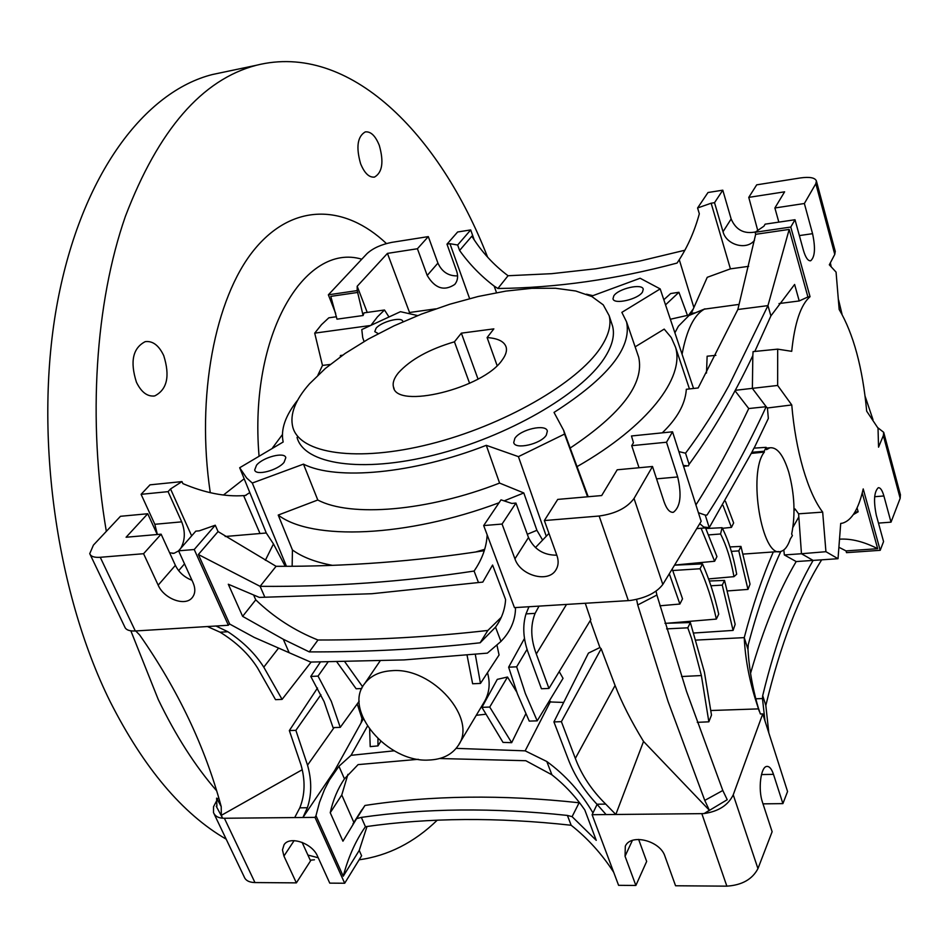<?xml version="1.0" encoding="UTF-8"?>
<svg xmlns="http://www.w3.org/2000/svg" width="948" height="948" viewBox="0 0 948 948"><rect width="100%" height="100%" fill="white"/><g stroke="black" fill="none" stroke-linecap="round" stroke-linejoin="round"><path stroke-width="1.42" d="M497.119 365.596L487.106 337.571C498.044 338.317 504.407 341.541 506.185 347.229C507.109 350.89 505.794 355.121 502.239 359.944C483.444 388.36 396.003 409.702 393.456 386.926C392.425 382.826 394.084 378.122 398.433 372.801C410.46 359.588 429.136 349.255 454.436 341.813L469.604 383.312M297.032 437.384C303.976 464.224 361.2 473.419 434.35 455.016C507.441 436.803 580.946 394.19 604.101 358.581C612.135 346.328 614.968 335.545 612.621 326.254L611.602 323.126M309.51 383.81L325.306 368.499L345.155 353.438L368.322 339.076L394.024 325.839L421.457 314.108L449.814 304.225L478.23 296.475L505.888 291.095L531.911 288.311L555.469 288.251L575.732 291L591.896 296.558L603.248 304.853L609.173 315.696C611.496 324.891 608.616 335.592 600.534 347.774C577.202 383.158 503.424 425.699 430.179 444.043C356.851 462.577 299.615 453.689 292.79 427.11C289.65 414.394 295.219 399.961 309.51 383.81M586.457 294.188L592.903 295.658L640.137 278.25L660.187 288.915L621.852 312.366L626.557 321.858C632.055 347.726 607.881 377.908 554.023 412.416L563.693 430.439L564.558 434.066L518.426 456.64L486.288 445.323C413.399 473.822 336.102 480.79 303.479 464.129L252.298 483.042L246.67 478.017L239.678 467.743L283.168 442.005C280.513 429.503 285.384 415.497 297.791 399.997M514.847 438.367L513.733 442.491C514.776 450.027 540.988 444.114 546.332 435.096L547.351 431.103C546.202 423.578 520.381 429.385 514.847 438.367M402.888 321.799L402.829 321.479C402.106 316.3 381.416 321.55 376.083 328.245L374.768 331.634L378.288 333.649M256.529 465.195L254.692 469.959C255.652 476.121 277.764 470.398 284.068 462.328L285.81 457.683C284.791 451.544 262.999 457.161 256.529 465.195M613.783 295.906L613 298.75C613.688 304.948 638.241 299.367 642.519 291.984L643.242 289.235C642.46 283.061 618.226 288.571 613.783 295.906M272.609 447.764L282.386 434.611M737.852 309.498L755.675 234.31L789.186 229.416L767.951 305.623L737.852 309.498L698.166 387.957L686.328 389.273L686.245 390.398C684.954 404.606 676.955 418.755 662.261 432.845M789.186 229.416L807.909 296.961L799.223 300.954L794.614 284.459L770.902 315.885L767.951 305.623L728.905 385.658C715.302 410.33 700.856 432.845 685.546 453.191L685.25 453.227M371.308 324.844L377.446 316.881L384.485 309.996L388.81 316.715M369.756 325.591L314.712 333.139L321.502 324.654L328.814 317.817L336.445 316.751M794.033 509.052L795.064 508.969L798.607 513.816L822.674 512.121C815.292 502.369 808.763 487.853 803.086 468.585C797.481 449.079 793.701 427.868 791.758 404.95L777.644 385.457L777.68 349.148L791.71 351.329C794.625 323.007 800.728 304.794 810.042 296.688L807.909 296.961M515.522 607.573C515.487 618.641 511.671 628.773 504.075 637.968L500.959 641.429L495.52 627.161L496.728 625.455C502.037 617.598 505 608.971 505.592 599.586L492.581 565.044L482.805 582.096L371.889 593.721L259.349 597.406L228.302 584.241L242.629 616.354L283.286 639.26L289.176 652.722L254.183 637.388L229.606 624.009M700.323 564.001L699.98 562.65M701.105 528.273L714.638 561.252L675.403 564.984L675.106 564.214M689.99 622.552L689.824 621.319M500.959 641.429L487.379 653.136L404.026 659.915L310.6 662.071L289.176 652.722M391.832 670.698C432.667 666.906 478.242 719.248 458.026 745.803C451.852 754.798 442.1 759.538 428.757 760.047C387.554 762.796 342.809 710.23 364.625 683.638C370.573 675.77 379.638 671.457 391.832 670.698M459.01 744.156L483.658 702.942C489.31 693.877 490.59 683.792 487.497 672.677M496.491 292.671L494.181 286.106C480.92 276.058 469.39 264.172 459.59 250.462L471.855 236.182C481.442 251.67 493.505 264.848 508.057 275.738L551.665 273.676L595.782 268.77L640.019 261.008L684.8 250.26M632.387 840.414L625.052 856.245L635.871 885.456L618.594 885.325L592.109 814.711L615.821 814.474L605.725 804.105C591.765 790.336 581.634 775.109 575.341 758.424L561.394 721.665L601.174 648.752L615.074 685.475C621.722 702.563 631.214 721.215 643.538 741.443L709.365 810.267L704.767 800.408L668.056 701.425L637.731 604.966L656.893 595.036L686.577 691.554L722.803 790.49L727.235 799.709L704.151 813.538C718.489 811.441 728.183 805.207 733.242 794.827L762.737 713.903L760.379 713.974L755.177 698.534C748.825 677.784 745.187 657.474 744.239 637.625L747.984 649.392C749.157 669.632 752.949 690.31 759.348 711.438M842.049 314.333L838.648 300.184M831.135 266.507L830.353 262.821M780.832 551.416C762.038 559.059 747.451 472.282 764.361 452.078L764.207 451.248L751.859 452.303L753.944 448.143L766.114 447.338L766.529 449.636L769.918 447.788C777.17 446.982 783.451 455.111 788.772 472.199C794.566 493.932 795.538 514.551 791.675 534.068L792.398 535.596L790.312 538.985C787.871 546.249 784.719 550.397 780.832 551.416C768.532 577.984 757.665 609.09 748.233 644.759L747.984 649.392M310.778 676.445L318.042 676.102L331.302 701.319L340.249 727.365L333.044 727.602L324.098 701.615L310.778 676.445L320.341 662.107M487.106 337.571L493.849 328.873L461.356 333.151L454.436 341.813M461.356 333.151L478.017 379.058M364.056 341.517L362.705 337.571L361.792 329.572L400.471 311.679L417.689 315.589M303.479 464.129L317.781 499.999C350.713 517.454 427.43 511.316 499.584 483.077L486.288 445.323M499.584 483.077L523.817 492.96L536.9 530.299L542.611 540.087M546.273 536.248L518.426 456.64M587.594 496.788L564.558 434.066M588.187 496.728L574.867 460.787M570.175 448.049C621.663 413.695 644.498 383.407 638.691 357.195L637.483 353.687M635.136 346.849L664.204 329.11L671.279 337.547L675.545 347.252C684.859 377.707 647.958 426.197 577.107 466.594M693.545 388.467L660.187 288.915M265.345 560.315L273.462 543.939L266.281 532.989L239.678 467.743M273.462 543.939L285.229 566.3M286.438 566.3L252.298 483.042M292.15 566.264L292.434 549.97L278.214 515.072L317.781 499.999M523.817 492.96L504.36 500.781M499.051 502.76C406.301 537.445 311.809 540.822 278.214 515.072M536.9 530.299L527.325 534.269M484.665 549.33L475.398 552.056M292.434 549.97C302.199 557.069 315.494 562.188 332.345 565.328M548.975 533.416L535.442 547.589M738.907 304.426L704.364 309.143C694.09 314.843 686.66 329.868 682.074 354.244M704.968 308.835L690.997 314.594L691.329 313.35L695.476 312.816M691.27 314.511L688.995 315.494L678.401 326.219L674.893 332.795M266.281 532.989L225.186 536.497M184.516 563.882L178.662 570.66M631.724 445.679L633.477 442.752L631.475 435.973L672.535 431.802L666.515 442.23L631.724 445.679L639.023 467.743M666.515 442.23L677.69 476.951C681.873 495.057 680.451 506.836 673.424 512.264C669.821 512.773 666.681 509.23 664.015 501.622L652.508 466.487L617.195 469.793L601.684 495.555L557.732 499.406L544.353 520.559L599.148 516.02L628.334 600.617L514.456 607.632L483.681 525.571L501.018 499.845L511.813 503.435L515.937 503.068L502.061 524.054L514.942 558.834L528.498 537.516L515.937 503.068M556.796 555.184C543.619 555.279 534.198 549.39 528.498 537.516M706.497 373.05L707.137 356.211L715.882 355.334M755.675 234.31L755.094 232.272L763.91 226.193L765.143 224.155L795.005 219.735L790.774 227.046L755.094 232.272M314.712 333.139L322.486 365.442L330.224 364.447M340.332 356.804L340.415 355.5L342.584 355.216M367.231 312.425L357.183 286.26L357.206 290.586L363.096 315.518L364.044 312.864L384.485 309.996M357.183 286.26L387.448 253.389L409.536 312.496L408.944 313.255M435.784 308.847L409.536 312.496M249.798 492.581L245.307 495.484M223.479 495.01L244.169 478.776M245.959 495.425L243.624 495.614L260.013 533.523M243.624 495.614C225.008 496.882 204.768 492.889 182.893 483.622L181.98 481.596L170.545 488.955L191.65 535.869M215.255 525.228L194.233 549.52L178.579 550.812L195.798 531.141L199.293 530.833L215.255 525.228L218.064 531.579L276.081 566.312C345.949 566.608 415.343 561.394 484.25 550.693M191.97 580.259C184.398 577.32 178.864 572.355 175.38 565.352L161.113 534.174L126.084 537.243L147.734 513.745L157.249 534.518M169.645 552.814L174.077 553.288L178.615 550.907M180.772 548.299C185.133 540.36 185.441 531.544 181.696 521.85L168.08 491.645L170.545 488.955M580.851 476.773L580.875 478.491M770.902 315.885L754.845 351.388L753.091 351.613L752.819 355.63C733.219 396.75 711.972 432.987 689.089 464.33L685.546 453.191L678.863 451.604M652.508 466.487L634.034 498.47C627.078 507.903 615.442 513.757 599.148 516.02M544.353 520.559L556.997 555.729C558.822 561.121 558.443 565.885 555.848 570.021C548.145 583.293 520.31 575.59 514.942 558.834M502.061 524.054L483.681 525.571M487.165 534.862C486.502 547.269 482.141 559.332 474.095 571.052L476.429 567.508M748.659 266.329L730.422 268.865L707.244 277.314L691.329 313.35M757.725 230.411L748.766 197.374L784.612 191.828L774.883 207.979L778.829 222.128M688.639 315.127L693.296 308.906M665.532 304.865L678.934 292.28L687.466 315.411M663.813 299.746L670.663 293.536L678.934 292.28M322.486 365.442L317.876 375.183M363.096 315.518L336.99 319.168L330.793 296.368L357.906 292.411M357.206 290.586L328.364 294.816L367.066 253.578C372.967 248.21 381.226 244.466 391.856 242.356L428.306 236.609L417.416 248.743L387.448 253.389M459.59 250.462L457.647 245.011L449.956 243.695L469.604 298.596M449.956 243.695L446.982 244.157L456.64 271.092C458.37 276.342 457.73 280.798 454.72 284.459L455.064 284.068M417.416 248.743L427.204 275.453C434.966 288.453 444.138 291.451 454.72 284.459M168.08 491.645L141.098 494.323L149.997 484.843L181.98 481.596M276.081 566.312L260.096 586.338L198.357 554.509L218.064 531.579M161.113 534.174L143.575 553.715L100.251 557.294C94.279 557.697 90.783 556.488 89.74 553.656L93.425 545.112L120.479 516.293L147.734 513.745M143.575 553.715L158.174 585.153L175.38 565.352M178.579 550.812L193.025 582.582C195.655 588.744 195.347 593.804 192.124 597.75C185.05 606.708 163.968 598.84 158.174 585.153M157.368 534.506L154.82 524.291L141.098 494.323M768.816 732.899L765.83 705.466C780.524 644.344 799.069 595.901 821.466 560.161M748.766 197.374L756.705 184.836L800.385 177.94C809.711 176.672 815.043 177.667 816.394 180.95L815.825 183.675L834.773 254.384L829.322 264.8L836.065 272.112L839.17 309.475C853.437 333.732 862.609 367.634 866.685 411.183L878.026 428.176L878.547 447.16L883.346 435.606L900.162 498.34L891.013 522.158L883.892 495.958C882.256 490.246 880.384 487.509 878.286 487.722C874.103 491.704 873.44 500.84 876.284 515.143L883.56 541.569L880.206 550.314L846.517 552.648L846.019 550.907L839.217 547.423M478.361 582.226L474.095 571.052C403.267 581.835 331.93 586.931 260.096 586.338L264.705 596.873M628.334 600.617L630.752 600.416C645.861 597.987 656.537 592.666 662.818 584.454L701.165 521.329L672.535 431.802M698.392 512.69L705.253 515.108L709.234 527.633L703.677 527.017L699.754 523.651M689.089 464.33L688.366 465.906L683.283 465.432M686.388 466.096L683.579 466.345M790.774 227.046L810.042 296.688M730.422 268.865L711.142 203.216L697.586 207.979L699.328 213.798C694.742 230.648 688.058 245.947 679.278 259.705L693.889 307.59M711.142 203.216L714.531 202.682L723.028 231.727C726.31 245.046 746.716 250.639 754.501 240.271M774.883 207.979L804.366 203.512L812.566 233.682C815.6 248.044 814.96 257.074 810.659 260.783C807.98 261.079 805.563 257.56 803.394 250.225L795.005 219.735M815.825 183.675L804.366 203.512M880.206 550.314L863.213 488.919C858.604 509.04 851.719 520.452 842.547 523.154L840.71 523.438L838.02 558.704L825.933 551.7L822.674 512.121M679.278 259.705L677.062 263.058C615.892 279.411 556.168 287.884 497.878 288.488L494.181 286.106M335.687 313.515L328.364 294.816M428.306 236.609L437.917 263.106L427.204 275.453M474.13 239.654L470.706 229.926L457.635 231.987L446.982 244.157M457.6 275.88C448.546 276.164 441.981 271.898 437.917 263.106M470.706 229.926L457.647 245.011M508.057 275.738L497.878 288.488M198.357 554.509L229.558 623.772L228.373 625.253L194.233 549.52M228.373 625.253L135.303 630.977L100.251 557.294M90.226 554.663L124.733 626.865C125.859 629.887 129.378 631.25 135.303 630.977M839.881 539.151C851.304 538.511 863.901 541.687 877.682 548.691L846.019 550.907M765.83 705.466L762.702 695.631C776.187 640.125 792.99 595.048 813.111 560.41L838.02 558.704M294.117 840.639L283.926 856.068L296.368 882.872L310.553 860.843L302.092 842.357M367.006 826.49L359.233 850.415L361.603 855.771L344.693 883.24L329.762 883.133L317.462 856.08C312.212 843.128 289.638 835.532 284.056 844.763L282.468 849.906L283.926 856.068M635.871 885.456L646.666 861.436L638.632 839.407M762.737 713.903L787.563 791.521L782.906 803.62L762.998 803.857M752.819 355.63L752.38 388.431L766.174 406.704C747.735 446.674 728.017 482.793 707.018 515.048L705.253 515.108M696.733 528.605L707.931 527.74M734.996 390.754L748.742 408.541L766.174 406.704L767.43 407.984L768.342 418.447L754.11 448.143M751.859 452.303L709.234 527.633M539.033 606.116L535.11 613.356C530.288 625.407 530.69 638.952 536.307 653.99L548.963 688.438L541.45 688.746L528.664 653.966C523.201 639.45 522.324 626.083 526.01 613.901L528.948 606.744M501.279 617.314L487.841 630.456L480.138 642.791L495.52 627.161M283.286 639.26L309.285 651.892C366.461 652.106 423.412 649.072 480.138 642.791M799.223 300.954L779.019 303.561M756.196 351.305L754.845 351.388M777.644 385.457L735.233 390.315M748.742 408.541C732.164 443.628 714.555 475.754 695.915 504.917M677.062 263.058L679.562 259.254M697.586 207.979L708.002 192.515L722.791 190.181L714.531 202.682M722.791 190.181L731.145 218.964C735.897 229.926 744.038 234.251 755.58 231.94M834.773 254.384L835.235 251.315M877.718 427.631L883.702 432.335L883.346 435.606M900.162 498.34L900.399 494.726M753.091 351.613L777.68 349.148M767.43 407.984L791.758 404.95M798.607 513.816L801.463 553.739L825.933 551.7M796.178 561.56L784.351 554.947L801.463 553.739L813.111 560.41L796.178 561.56C778.604 591.303 763.389 628.595 750.532 673.412M877.682 548.691L862.242 492.984M878.476 523.106L891.013 522.158M242.629 616.354L255.747 599.835L253.59 594.953M309.285 651.892L317.983 640.007C294.698 630.74 273.948 617.361 255.747 599.835M215.966 626.012L227.864 631.735L220.102 632.209L207.434 626.545M853.33 514.598L858.153 511.801L857.063 507.915M858.153 511.801L854.918 512.05M755.26 698.818L762.476 698.546L762.702 695.631M764.965 720.847L762.476 698.546M296.368 882.872L254.965 882.564C249.241 882.41 245.662 880.55 244.24 876.959L214.13 813.953M359.233 850.415L343.247 876.236C347.821 858.77 354.493 843.305 363.274 829.856L365.43 826.715C429.006 817.626 497.582 817.14 571.158 825.258C587.831 838.447 602.027 854.16 613.747 872.373M218.656 797.517L217.376 799.52M217.009 800.1L213.537 806.736L213.501 812.626C214.983 816.027 218.028 817.887 222.626 818.207L216.274 806.31L216.891 805.954L216.618 798.133L221.216 806.606L221.311 815.363L302.27 769.705M761.481 774.575L773.485 774.35C771.589 768.733 769.314 766.103 766.683 766.446C760.699 766.932 757.962 789.494 762.453 802.186L772.122 831.716L757.95 868.617C752.356 879.306 741.988 885.148 726.855 886.155L675.557 885.764L664.951 856.269C660.235 840.639 630.775 833.268 625.301 846.197L625.052 856.245M773.485 774.35L782.906 803.62M672.203 569.001L682.524 598.828L679.882 604.042L669.312 573.753M656.052 591.197L656.893 595.036M637.731 604.966L636.594 599.432M585.283 603.272L590.805 619.672L548.963 688.438M590.284 620.549L599.906 647.543L601.174 648.752M487.841 630.456C431.411 636.902 374.792 640.09 317.983 640.007M559.213 671.611L563.041 678.353L537.208 720.847L529.245 721.108L517.418 693.877L508.626 667.191L516.66 666.811L527.064 649.356M476.275 715.29L485.388 714.282M525.808 713.808L511.671 742.675L503.009 742.391L481.916 707.338L497.285 679.361L507.512 677.014L516.707 691.993M548.714 701.911L563.693 702.444M606.104 814.569L596.932 804.212C583.932 790.348 574.346 775.286 568.16 759.04L553.916 721.914L588.447 653.101L599.906 647.543M497.013 645.375L499.063 654.985L480.47 683.425L475.304 654.416M872.99 419.68L865.133 396.323M696.342 640.078L744.239 637.625C752.724 605.405 762.417 576.858 773.319 551.949M794.045 510.711L795.064 508.969M798.714 517.098L792.943 527.278M784.351 554.947L783.818 549.947M135.73 630.953L139.723 635.042C177.999 689.86 205.159 747.048 221.216 806.606M220.102 632.209C236.23 642.116 248.696 654.001 257.501 667.854L275.524 699.66L282.077 699.387L263.781 667.167L278.428 648.278M357.218 703.937L362.539 720.267M227.864 631.735C243.198 641.808 255.166 653.622 263.781 667.167M710.893 710.514L758.424 708.891M664.963 623.298L690.369 622.552L704.4 672.12L711.498 715.076L708.855 721.819L697.266 722.34M254.965 882.564L224.38 818.254L314.997 817.377L344.693 883.24M224.38 818.254L222.626 818.207L221.311 815.363M314.997 817.377L315.98 815.683L343.247 876.236M315.98 815.683L319.523 802.257L324.512 789.53L329.406 779.991L338.946 766.268L344.456 778.865C337.737 788.748 332.997 800.029 330.236 812.72L342.939 841.196L356.614 818.645L361.342 817.389L365.43 826.715M361.342 817.389C425.048 808.194 493.73 807.542 567.402 815.434L571.158 825.258M643.538 741.443L615.821 814.474L701.828 813.645L726.855 886.155M704.174 813.538L701.828 813.645M567.402 815.434L572.094 816.655L596.245 840.343L584.809 809.971C575.59 796.545 564.617 784.826 551.89 774.789L546.806 761.505C565.518 775.168 580.899 792.315 592.974 812.934L592.109 814.711M679.882 604.042L659.903 605.796M666.61 628.88L687.786 627.813L691.661 638.691L701.378 675.545L708.855 721.819M704.151 813.538L709.365 810.267M704.767 800.408L722.803 790.49M672.819 570.518L700.051 568.753C706.722 583.352 712.161 600.131 716.356 619.08L667.25 623.239M674.526 565.162L702.492 563.906L700.051 568.753M702.492 563.906C709.068 578.624 714.472 595.368 718.714 614.138L716.356 619.08M705.822 528.534L722.103 527.704C728.526 540.336 733.397 555.836 736.691 574.204L733.977 576.657L708.547 578.92M708.594 534.909L720.551 533.985L722.103 527.704M720.551 533.985C726.464 545.538 730.944 559.77 733.977 576.657M729.984 546.925L740.957 546.415L750.034 584.146L747.972 589.407L727.448 590.936M731.37 551.38L738.8 550.895L740.957 546.415M738.8 550.895L747.972 589.407M709.294 581.005L724.533 580.425L735.162 624.353L733.088 630.408L694.09 633.003M710.917 585.781L722.269 585.117L724.533 580.425M722.269 585.117L733.088 630.408M687.786 627.813L690.369 622.552M705.549 527.918L716.949 556.606L714.638 561.252M723.028 505.414L731.441 527.384L722.412 528.309M725.457 501.314L733.645 522.952L731.441 527.384M764.361 452.078L751.468 453.393M456.142 748.363L525.156 750.852L550.492 701.425M525.156 750.852L546.806 761.505M551.89 774.789L525.82 760.711L439.647 758.519M418.293 759.312L358.083 764.609L344.456 778.865M338.946 766.268L351.044 755.331L394.238 750.804M380.764 741.383L377.968 745.898L370.206 746.621L369.637 729.391M367.433 726.18L351.044 755.331M480.47 683.425L472.625 683.757L467.068 655.234M344.906 661.917L362.634 686.802M361.781 688.521L356.152 688.769L336.931 662.024M524.493 638.419L508.626 667.191M537.208 720.847L525.37 693.557L516.66 666.811M553.916 721.914L561.394 721.665M592.974 812.934L597.098 804.39M511.671 742.675L489.725 707.054L507.512 677.014M481.916 707.338L489.725 707.054M216.677 807.056L216.891 805.954M317.509 688.011L289.341 730.564L300.99 764.882C305.434 780.417 305.043 794.732 299.805 807.838L294.982 817.022M318.042 676.102L327.972 662.083M359.209 701.188L340.249 727.365M377.944 738.812L377.968 745.898M320.922 694.694L295.871 730.351L307.531 765.155C311.821 780.287 311.774 794.495 307.365 807.743L302.922 817.496L334.668 770.511M361.034 722.98L361.923 718.809M289.341 730.564L295.871 730.351M311.134 662.071L282.077 699.387M347.928 774.338L341.766 794.981L330.236 812.72M356.614 818.645L364.944 805.468L358.723 814.735M341.766 794.981L353.865 822.414M572.094 816.655L579.121 802.766C502.333 794.436 430.937 795.336 364.944 805.468M579.868 803.24L579.121 802.766M766.114 447.338L764.207 451.248M216.642 790.786C195.158 766.103 175.688 735.66 158.233 699.458L130.86 630.835M106.33 531.366C87.429 420.201 95.392 302.483 125.349 216.488C158.423 129.876 202.102 79.466 256.387 65.27C349.385 41.807 439.54 133.763 487.592 257.133M223.645 72.166L212.482 74.513C145.162 91.399 81.729 173.662 57.579 301.571C33.5 429.243 54.948 590.13 110.087 701.496C143.764 767.916 182.454 813.811 226.181 839.17M259.017 455.609C248.897 334.81 304.711 242.084 361.792 259.207M386.44 243.553C344.882 204.235 292.529 202.279 253.72 250.331C215.042 298.217 195.881 396.489 210.278 492.699M360.596 163.708C364.518 173.259 369.163 177.714 374.531 177.063C382.352 172.5 383.952 161.966 379.319 145.459C375.432 135.789 370.751 131.274 365.264 131.902C357.455 136.488 355.891 147.082 360.596 163.708M136.429 382.222C141.359 392.294 147.461 396.868 154.725 395.92C167.156 389.545 170.154 376.107 163.731 355.607C158.849 345.345 152.675 340.688 145.222 341.647C132.827 348.046 129.888 361.567 136.429 382.222M437.218 820.21C414.169 842.547 388.135 855.748 359.114 859.812M318.22 857.762L307.899 855.049M310.257 860.203L314.428 859.789M656.561 478.859L677.69 476.951M181.696 521.85L154.82 524.291M662.818 584.454L634.034 498.47M812.566 233.682L799.365 235.578M535.11 613.356L526.01 613.901M723.028 231.727L731.145 218.964M883.892 495.958L874.66 496.716M757.95 868.617L733.242 794.827M566.513 604.433L536.307 653.99M681.576 676.528L701.378 675.545M575.341 758.424L615.074 685.475M334.087 727.578L307.531 765.155M299.805 807.838L307.365 807.743M596.932 804.212L605.725 804.105M394.072 388.526L393.456 386.926M612.621 326.254L609.173 315.696M563.693 430.439L588.104 496.74M626.557 321.858L638.691 357.195M675.545 347.252L689.445 388.929M688.995 315.494L704.364 309.143M670.355 319.251L691.009 314.57M672.31 512.358L673.424 512.264M556.393 569.096L555.848 570.021M172.56 553.407L174.077 553.288M496.716 625.455L499.217 621.438M816.394 180.95L835.283 251.493M883.702 432.335L900.458 494.939M759.064 710.692L755.177 698.534M380.053 660.993L364.625 683.638M743.054 554.094L778.865 551.558M766.257 448.131L769.918 447.788M329.406 779.991L363.368 718.774M361.852 809.782L352.976 823.824M256.387 65.27L212.482 74.513M374.531 177.063L373.879 177.181M154.725 395.92L153.102 396.122"/></g></svg>
